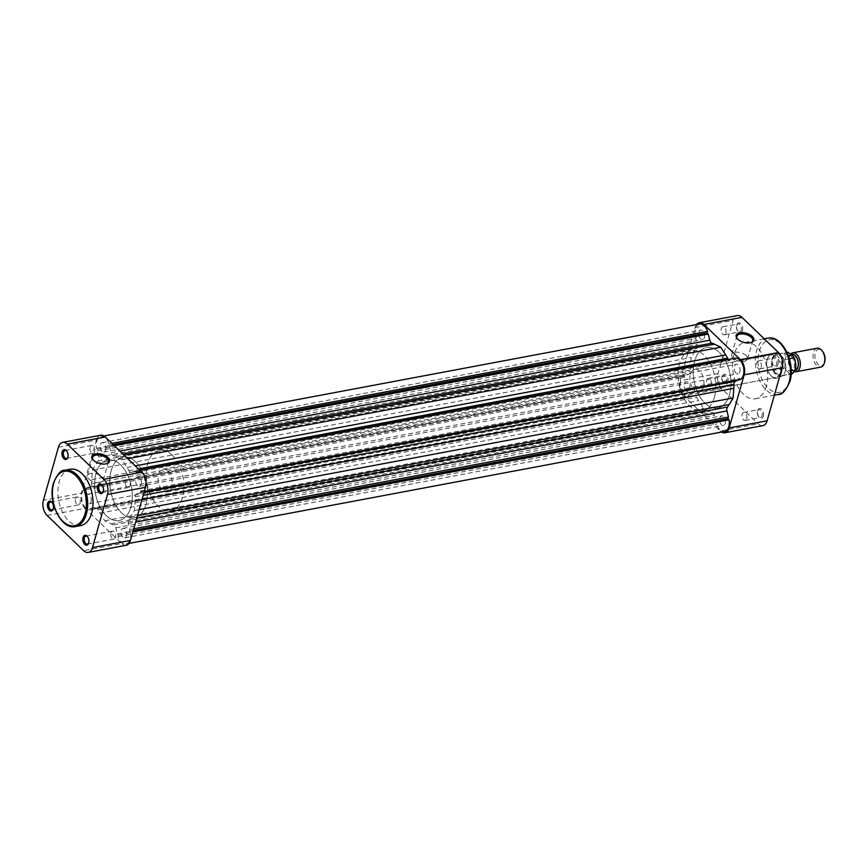<?xml version="1.0" encoding="UTF-8"?>
<svg xmlns="http://www.w3.org/2000/svg" width="868" height="868" viewBox="0 0 868 868"><rect width="100%" height="100%" fill="white"/><g stroke="black" fill="none" stroke-linecap="round" stroke-linejoin="round"><path stroke-width="0.65" stroke-dasharray="4.34 3.25" d="M53.328 508.605A4.036 2.398 -100.6 0 0 53.447 508.29A4.036 2.398 -100.6 0 0 53.49 508.149A4.036 2.398 -100.6 0 0 52.449 502.952A4.036 2.398 -100.6 0 0 52.221 502.691M88.764 542.75A4.036 2.398 -100.6 0 0 88.883 542.424A4.036 2.398 -100.6 0 0 88.927 542.294A4.036 2.398 -100.6 0 0 87.885 537.086A4.036 2.398 -100.6 0 0 87.657 536.836M103.357 491.212A4.036 2.398 -100.6 0 0 103.466 490.897A4.036 2.398 -100.6 0 0 103.509 490.756A4.036 2.398 -100.6 0 0 102.467 485.548A4.036 2.398 -100.6 0 0 102.24 485.299M67.91 457.078A4.036 2.398 -100.6 0 0 68.029 456.752A4.036 2.398 -100.6 0 0 68.073 456.622A4.036 2.398 -100.6 0 0 67.031 451.414A4.036 2.398 -100.6 0 0 66.803 451.165M93.223 459.975A8.235 4.242 15.8 0 0 93.494 460.322A8.235 4.242 15.8 0 0 94.015 460.875A8.235 4.242 15.8 0 0 106.146 463.903A8.235 4.242 15.8 0 0 106.558 463.74M88.851 479.114A8.235 4.242 15.8 0 0 97.249 482.51A8.235 4.242 15.8 0 0 103.281 480.134A8.235 4.242 15.8 0 0 101.86 476.662A8.235 4.242 15.8 0 0 93.462 473.266A8.235 4.242 15.8 0 0 87.44 475.642A8.235 4.242 15.8 0 0 88.851 479.114M90.088 447.215A4.036 2.398 79.4 0 1 91.628 445.447A4.036 2.398 79.4 0 1 94.2 447.335A4.036 2.398 79.4 0 1 94.666 451.62A4.036 2.398 79.4 0 1 93.115 453.389A4.036 2.398 79.4 0 1 90.554 451.501A4.036 2.398 79.4 0 1 90.088 447.215M125.524 481.349A4.036 2.398 79.4 0 1 127.064 479.581A4.036 2.398 79.4 0 1 129.636 481.469A4.036 2.398 79.4 0 1 130.102 485.765A4.036 2.398 79.4 0 1 128.562 487.523A4.036 2.398 79.4 0 1 125.99 485.635A4.036 2.398 79.4 0 1 125.524 481.349M110.941 532.887A4.036 2.398 79.4 0 1 112.482 531.118A4.036 2.398 79.4 0 1 115.053 533.006A4.036 2.398 79.4 0 1 115.52 537.292A4.036 2.398 79.4 0 1 113.979 539.061A4.036 2.398 79.4 0 1 111.408 537.173A4.036 2.398 79.4 0 1 110.941 532.887M75.505 498.742A4.036 2.398 79.4 0 1 77.046 496.984A4.036 2.398 79.4 0 1 79.617 498.872A4.036 2.398 79.4 0 1 80.084 503.158A4.036 2.398 79.4 0 1 78.532 504.916A4.036 2.398 79.4 0 1 75.972 503.039A4.036 2.398 79.4 0 1 75.505 498.742M70.156 469.23A28.655 17.045 -100.6 0 0 59.198 481.74A28.655 17.045 -100.6 0 0 62.518 512.174A28.655 17.045 -100.6 0 0 80.746 525.552M111.18 470.597A30.771 18.304 -100.6 0 0 114.739 503.266A30.771 18.304 -100.6 0 0 134.312 517.643A30.771 18.304 -100.6 0 0 146.074 504.21A30.771 18.304 -100.6 0 0 142.526 471.53A30.771 18.304 -100.6 0 0 122.952 457.154A30.771 18.304 -100.6 0 0 111.18 470.597M95.99 473.451A30.771 18.304 -100.6 0 0 99.549 506.12A30.771 18.304 -100.6 0 0 119.122 520.496A30.771 18.304 -100.6 0 0 130.884 507.064A30.771 18.304 -100.6 0 0 127.325 474.384A30.771 18.304 -100.6 0 0 107.751 460.007A30.771 18.304 -100.6 0 0 95.99 473.451A30.771 18.304 -100.6 0 0 99.549 506.12A30.771 18.304 -100.6 0 0 119.122 520.496A30.771 18.304 -100.6 0 0 130.884 507.064A30.771 18.304 -100.6 0 0 127.325 474.384A30.771 18.304 -100.6 0 0 107.751 460.007A30.771 18.304 -100.6 0 0 95.99 473.451M58.427 447.204L96.413 440.065L81.386 493.176L43.4 500.315M96.413 440.065A11.056 6.575 79.4 0 1 100.645 435.237M126.229 545.278A11.056 6.575 79.4 0 1 121.607 543.531L83.621 550.659M47.089 515.473L85.075 508.333L121.607 543.531M85.075 508.333A11.056 6.575 79.4 0 1 81.386 493.176M777.945 364.636A5.002 2.973 -100.6 0 0 776.339 357.844A5.002 2.973 -100.6 0 0 772.325 359.005A5.002 2.973 -100.6 0 0 772.27 359.178A5.002 2.973 -100.6 0 0 773.572 365.623A5.002 2.973 -100.6 0 0 777.945 364.636M772.064 359.851A4.036 2.398 79.4 0 1 772.097 359.71A4.036 2.398 79.4 0 1 773.605 358.083A4.036 2.398 79.4 0 1 776.176 359.97A4.036 2.398 79.4 0 1 776.643 364.256A4.036 2.398 79.4 0 1 775.091 366.025A4.036 2.398 79.4 0 1 773.106 365.048A4.036 2.398 79.4 0 1 772.064 359.851M742.509 330.502A5.002 2.973 -100.6 0 0 740.892 323.71A5.002 2.973 -100.6 0 0 736.889 324.871A5.002 2.973 -100.6 0 0 736.834 325.044A5.002 2.973 -100.6 0 0 738.125 331.478A5.002 2.973 -100.6 0 0 742.509 330.502M736.617 325.706A4.036 2.398 79.4 0 1 736.661 325.576A4.036 2.398 79.4 0 1 738.169 323.948A4.036 2.398 79.4 0 1 740.73 325.836A4.036 2.398 79.4 0 1 741.196 330.122A4.036 2.398 79.4 0 1 739.655 331.88A4.036 2.398 79.4 0 1 737.67 330.914A4.036 2.398 79.4 0 1 736.617 325.706M727.926 382.039A5.002 2.973 -100.6 0 0 726.31 375.236A5.002 2.973 -100.6 0 0 722.306 376.408A5.002 2.973 -100.6 0 0 722.252 376.571A5.002 2.973 -100.6 0 0 723.543 383.016A5.002 2.973 -100.6 0 0 727.926 382.039M722.035 377.244A4.036 2.398 79.4 0 1 722.078 377.103A4.036 2.398 79.4 0 1 723.587 375.475A4.036 2.398 79.4 0 1 726.147 377.363A4.036 2.398 79.4 0 1 726.614 381.649A4.036 2.398 79.4 0 1 725.073 383.417A4.036 2.398 79.4 0 1 723.087 382.452A4.036 2.398 79.4 0 1 722.035 377.244M763.363 416.173A5.002 2.973 -100.6 0 0 761.757 409.381A5.002 2.973 -100.6 0 0 757.742 410.542A5.002 2.973 -100.6 0 0 757.688 410.716A5.002 2.973 -100.6 0 0 758.99 417.15A5.002 2.973 -100.6 0 0 763.363 416.173M757.482 411.378A4.036 2.398 79.4 0 1 757.514 411.248A4.036 2.398 79.4 0 1 759.023 409.62A4.036 2.398 79.4 0 1 761.594 411.508A4.036 2.398 79.4 0 1 762.061 415.794A4.036 2.398 79.4 0 1 760.509 417.551A4.036 2.398 79.4 0 1 758.524 416.586A4.036 2.398 79.4 0 1 757.482 411.378M737.485 338.9A8.235 4.242 15.8 0 0 737.757 339.247A8.235 4.242 15.8 0 0 738.277 339.8A8.235 4.242 15.8 0 0 750.408 342.827A8.235 4.242 15.8 0 0 750.82 342.665M781.504 372.86A12.499 7.432 -100.6 0 0 777.478 355.88A12.499 7.432 -100.6 0 0 767.453 358.788A12.499 7.432 -100.6 0 0 767.323 359.211A12.499 7.432 -100.6 0 0 770.556 375.323A12.499 7.432 -100.6 0 0 781.504 372.86M767.106 359.884A11.544 6.868 79.4 0 1 767.225 359.493A11.544 6.868 79.4 0 1 771.522 354.838A11.544 6.868 79.4 0 1 778.856 360.231A11.544 6.868 79.4 0 1 780.191 372.481A11.544 6.868 79.4 0 1 775.786 377.526A11.544 6.868 79.4 0 1 770.09 374.748A11.544 6.868 79.4 0 1 767.106 359.884M746.122 355.587A8.235 4.242 15.8 0 0 737.724 352.191A8.235 4.242 15.8 0 0 731.691 354.567A8.235 4.242 15.8 0 0 733.113 358.039A8.235 4.242 15.8 0 0 741.511 361.435A8.235 4.242 15.8 0 0 747.532 359.059A8.235 4.242 15.8 0 0 746.122 355.587M761.29 367.142A4.036 2.398 -100.6 0 0 760.824 362.857A4.036 2.398 -100.6 0 0 758.252 360.969A4.036 2.398 -100.6 0 0 756.712 362.726A4.036 2.398 -100.6 0 0 757.178 367.023A4.036 2.398 -100.6 0 0 759.75 368.9A4.036 2.398 -100.6 0 0 761.29 367.142M725.854 333.008A4.036 2.398 -100.6 0 0 725.388 328.712A4.036 2.398 -100.6 0 0 722.816 326.824A4.036 2.398 -100.6 0 0 721.275 328.592A4.036 2.398 -100.6 0 0 721.742 332.878A4.036 2.398 -100.6 0 0 724.313 334.766A4.036 2.398 -100.6 0 0 725.854 333.008M711.272 384.535A4.036 2.398 -100.6 0 0 710.805 380.249A4.036 2.398 -100.6 0 0 708.234 378.361A4.036 2.398 -100.6 0 0 706.693 380.13A4.036 2.398 -100.6 0 0 707.16 384.416A4.036 2.398 -100.6 0 0 709.731 386.303A4.036 2.398 -100.6 0 0 711.272 384.535M746.708 418.68A4.036 2.398 -100.6 0 0 746.241 414.383A4.036 2.398 -100.6 0 0 743.67 412.495A4.036 2.398 -100.6 0 0 742.129 414.264A4.036 2.398 -100.6 0 0 742.596 418.55A4.036 2.398 -100.6 0 0 745.167 420.438A4.036 2.398 -100.6 0 0 746.708 418.68M766.346 386.26A28.655 17.045 79.4 0 1 755.388 398.77A28.655 17.045 79.4 0 1 737.16 385.381A28.655 17.045 79.4 0 1 733.851 354.958A28.655 17.045 79.4 0 1 744.809 342.448A28.655 17.045 79.4 0 1 763.037 355.826A28.655 17.045 79.4 0 1 766.346 386.26M714.364 397.403A30.771 18.304 79.4 0 1 702.603 410.846A30.771 18.304 79.4 0 1 683.029 396.47A30.771 18.304 79.4 0 1 679.47 363.79A30.771 18.304 79.4 0 1 691.232 350.357A30.771 18.304 79.4 0 1 710.805 364.734A30.771 18.304 79.4 0 1 714.364 397.403M729.554 394.549A30.771 18.304 79.4 0 1 717.793 407.993A30.771 18.304 79.4 0 1 698.219 393.616A30.771 18.304 79.4 0 1 694.66 360.936A30.771 18.304 79.4 0 1 706.433 347.504A30.771 18.304 79.4 0 1 726.006 361.88A30.771 18.304 79.4 0 1 729.554 394.549A30.771 18.304 -100.6 0 0 726.006 361.88A30.771 18.304 -100.6 0 0 706.433 347.504A30.771 18.304 -100.6 0 0 694.66 360.936A30.771 18.304 -100.6 0 0 698.219 393.616A30.771 18.304 -100.6 0 0 717.793 407.993A30.771 18.304 -100.6 0 0 729.554 394.549M690.375 374.303A11.544 6.868 79.4 0 1 694.791 369.258A11.544 6.868 79.4 0 1 702.125 374.651A11.544 6.868 79.4 0 1 703.46 386.9A11.544 6.868 79.4 0 1 699.044 391.945A11.544 6.868 79.4 0 1 691.709 386.553A11.544 6.868 79.4 0 1 690.375 374.303M762.885 425.635A11.056 6.575 79.4 0 1 758.263 423.877L720.277 431.016L683.756 395.83L721.742 388.69L758.263 423.877M721.742 388.69A11.056 6.575 79.4 0 1 718.053 373.533L733.08 320.411A11.056 6.575 79.4 0 1 737.312 315.583M696.505 324.589A11.056 6.575 -100.6 0 0 695.094 327.551L680.056 380.672A11.056 6.575 -100.6 0 0 683.756 395.83M720.277 431.016A11.056 6.575 -100.6 0 0 721.601 432.047M824.6 362.271A8.268 4.915 79.4 0 1 818.068 364.289A8.268 4.915 79.4 0 1 815.302 352.95A8.268 4.915 79.4 0 1 821.92 350.65A8.268 4.915 79.4 0 1 822.549 351.334M817.157 348.22A9.613 5.718 -100.6 0 0 813.045 355.435A9.613 5.718 -100.6 0 0 816.69 365.602A9.613 5.718 -100.6 0 0 820.705 367.121M791.29 354.513A8.268 4.915 -100.6 0 0 788.795 357.67A8.268 4.915 -100.6 0 0 790.856 368.607A8.268 4.915 -100.6 0 0 791.475 369.291A8.268 4.915 -100.6 0 0 794.958 370.593M794.426 371.58A9.613 5.718 79.4 0 1 792.224 370.202A9.613 5.718 79.4 0 1 791.507 369.41A9.613 5.718 79.4 0 1 789.11 356.694A9.613 5.718 79.4 0 1 790.683 353.927M167.795 471.031A11.544 6.868 79.4 0 1 172.168 483.226A11.544 6.868 79.4 0 1 167.231 491.885A11.544 6.868 79.4 0 1 162.403 490.062A11.544 6.868 79.4 0 1 158.03 477.867A11.544 6.868 79.4 0 1 162.967 469.208A11.544 6.868 79.4 0 1 167.795 471.031M781.287 355.739A11.544 6.868 79.4 0 1 782.144 356.683A11.544 6.868 79.4 0 1 785.019 371.949A11.544 6.868 79.4 0 1 780.723 376.593A11.544 6.868 79.4 0 1 775.894 374.77A11.544 6.868 79.4 0 1 771.522 362.574A11.544 6.868 79.4 0 1 776.459 353.916A11.544 6.868 79.4 0 1 781.287 355.739M135.809 462.026A30.771 18.304 79.4 0 1 147.484 494.543A30.771 18.304 79.4 0 1 134.312 517.643A30.771 18.304 79.4 0 1 121.455 512.771A30.771 18.304 79.4 0 1 109.78 480.254A30.771 18.304 79.4 0 1 122.952 457.154A30.771 18.304 79.4 0 1 135.809 462.026M172.276 455.179A30.771 18.304 79.4 0 1 183.951 487.686A30.771 18.304 79.4 0 1 170.779 510.785A30.771 18.304 79.4 0 1 157.922 505.914A30.771 18.304 79.4 0 1 146.247 473.407A30.771 18.304 79.4 0 1 159.419 450.297A30.771 18.304 79.4 0 1 172.276 455.179M789.435 358.896L784.151 359.884L778.357 354.307A11.056 6.575 79.4 0 1 781.547 356.064A11.056 6.575 79.4 0 1 782.383 356.976A11.056 6.575 79.4 0 1 784.151 359.884A11.056 6.575 79.4 0 1 785.128 371.591A11.056 6.575 79.4 0 1 781.016 376.05A11.056 6.575 79.4 0 1 779.572 376.061A11.056 6.575 79.4 0 1 776.393 374.303A11.056 6.575 79.4 0 1 773.789 370.484L779.572 376.061L789.457 374.206A11.056 6.575 -100.6 0 0 790.889 374.195A11.056 6.575 -100.6 0 0 791.117 374.141L781.016 376.05M791.464 356.607A7.986 4.752 79.4 0 1 794.491 365.037A7.986 4.752 79.4 0 1 791.084 371.027A7.986 4.752 79.4 0 1 787.743 369.768A7.986 4.752 79.4 0 1 784.715 361.327A7.986 4.752 79.4 0 1 788.133 355.337A7.986 4.752 79.4 0 1 791.464 356.607M795.099 370.267A7.986 4.752 79.4 0 1 794.882 370.31A7.986 4.752 79.4 0 1 791.54 369.052A7.986 4.752 79.4 0 1 788.513 360.621A7.986 4.752 79.4 0 1 791.931 354.621M783.663 368.618L773.789 370.484A11.056 6.575 79.4 0 1 776.925 354.318L787.037 352.419A11.056 6.575 -100.6 0 0 786.799 352.451A11.056 6.575 -100.6 0 0 783.663 368.618L788.676 372.578L789.457 374.206M776.925 354.318A11.056 6.575 79.4 0 1 778.357 354.307L787.146 352.658M739.872 371.667A4.807 2.864 -100.6 0 0 739.319 366.556A4.807 2.864 -100.6 0 0 736.259 364.31A4.807 2.864 -100.6 0 0 734.415 366.415A4.807 2.864 -100.6 0 0 734.968 371.515A4.807 2.864 -100.6 0 0 738.028 373.761A4.807 2.864 -100.6 0 0 739.872 371.667M141.191 484.17A4.807 2.864 -100.6 0 0 140.638 479.071A4.807 2.864 -100.6 0 0 137.578 476.825A4.807 2.864 -100.6 0 0 135.744 478.919A4.807 2.864 -100.6 0 0 136.298 484.029A4.807 2.864 -100.6 0 0 139.357 486.275A4.807 2.864 -100.6 0 0 141.191 484.17M704.404 337.5A4.807 2.864 -100.6 0 0 703.85 332.39A4.807 2.864 -100.6 0 0 700.791 330.144A4.807 2.864 -100.6 0 0 698.946 332.249A4.807 2.864 -100.6 0 0 699.5 337.359A4.807 2.864 -100.6 0 0 702.559 339.605A4.807 2.864 -100.6 0 0 704.404 337.5M105.722 450.004A4.807 2.864 -100.6 0 0 105.169 444.904A4.807 2.864 -100.6 0 0 102.109 442.658A4.807 2.864 -100.6 0 0 100.276 444.752A4.807 2.864 -100.6 0 0 100.829 449.863A4.807 2.864 -100.6 0 0 103.889 452.109A4.807 2.864 -100.6 0 0 105.722 450.004M689.81 389.081A4.807 2.864 -100.6 0 0 689.246 383.971A4.807 2.864 -100.6 0 0 686.197 381.725A4.807 2.864 -100.6 0 0 684.353 383.83A4.807 2.864 -100.6 0 0 684.906 388.929A4.807 2.864 -100.6 0 0 687.966 391.175A4.807 2.864 -100.6 0 0 689.81 389.081M91.129 501.585A4.807 2.864 -100.6 0 0 90.576 496.485A4.807 2.864 -100.6 0 0 87.516 494.239A4.807 2.864 -100.6 0 0 85.682 496.333A4.807 2.864 -100.6 0 0 86.236 501.444A4.807 2.864 -100.6 0 0 89.295 503.69A4.807 2.864 -100.6 0 0 91.129 501.585M725.279 423.248A4.807 2.864 -100.6 0 0 724.715 418.137A4.807 2.864 -100.6 0 0 721.666 415.891A4.807 2.864 -100.6 0 0 719.822 417.996A4.807 2.864 -100.6 0 0 720.375 423.096A4.807 2.864 -100.6 0 0 723.435 425.342A4.807 2.864 -100.6 0 0 725.279 423.248M126.598 535.751A4.807 2.864 -100.6 0 0 126.044 530.641A4.807 2.864 -100.6 0 0 122.985 528.395A4.807 2.864 -100.6 0 0 121.151 530.5A4.807 2.864 -100.6 0 0 121.704 535.61A4.807 2.864 -100.6 0 0 124.764 537.856A4.807 2.864 -100.6 0 0 126.598 535.751M130.406 532.279L129.31 531.238L129.788 529.556L128.312 523.458A3.852 2.289 79.4 0 1 128.822 519.531A35.577 21.168 -100.6 0 0 130.525 517.035L134.431 510.471L135.115 500.825A35.577 21.168 -100.6 0 0 135.256 496.811A3.852 2.289 79.4 0 1 136.699 493.784L140.258 492.547L140.735 490.865L141.831 491.917A11.056 6.575 -100.6 0 0 144.739 487.588A11.056 6.575 -100.6 0 0 143.535 476.011A11.056 6.575 -100.6 0 0 136.645 470.64L136.2 472.225L135.039 471.118L131.48 472.355A3.852 2.289 79.4 0 1 131.285 472.409A3.852 2.289 79.4 0 1 128.909 470.738A35.577 21.168 -100.6 0 0 126.988 467.429L122.073 459.725L115.835 456.687A35.577 21.168 -100.6 0 0 113.274 455.678A3.852 2.289 79.4 0 1 111.082 452.705L109.596 446.608L108.446 445.49L108.891 443.906A11.056 6.575 -100.6 0 0 100.959 436.517A11.056 6.575 -100.6 0 0 96.467 448.224L97.563 449.277L97.086 450.959L98.572 457.056A3.852 2.289 79.4 0 1 98.572 459.91A3.852 2.289 79.4 0 1 98.051 460.973A35.577 21.168 -100.6 0 0 96.348 463.469L92.442 470.033L91.758 479.689A35.577 21.168 -100.6 0 0 91.628 483.704A3.852 2.289 79.4 0 1 91.444 485.093A3.852 2.289 79.4 0 1 90.174 486.72L86.616 487.957L86.138 489.639L85.042 488.586A11.056 6.575 -100.6 0 0 82.145 501.14A11.056 6.575 -100.6 0 0 90.229 509.863L90.673 508.279L91.834 509.397L95.393 508.16A3.852 2.289 79.4 0 1 95.588 508.106A3.852 2.289 79.4 0 1 97.975 509.776A35.577 21.168 -100.6 0 0 99.885 513.075L104.8 520.778L111.039 523.816A35.577 21.168 -100.6 0 0 113.6 524.825A3.852 2.289 79.4 0 1 115.791 527.809L117.278 533.907L118.428 535.014L117.983 536.598A11.056 6.575 -100.6 0 0 125.914 543.997A11.056 6.575 -100.6 0 0 130.146 539.169A11.056 6.575 -100.6 0 0 130.406 532.279L132.902 531.813M699.63 324.003A11.056 6.575 -100.6 0 0 695.149 335.721L696.234 336.762L695.756 338.444L697.243 344.542A3.852 2.289 79.4 0 1 697.243 347.406A3.852 2.289 79.4 0 1 696.733 348.469A35.577 21.168 -100.6 0 0 695.018 350.965L691.123 357.529L690.429 367.175A35.577 21.168 -100.6 0 0 690.299 371.189A3.852 2.289 79.4 0 1 690.125 372.589A3.852 2.289 79.4 0 1 688.845 374.216L685.286 375.453L684.809 377.135L683.724 376.083A11.056 6.575 -100.6 0 0 680.827 388.625A11.056 6.575 -100.6 0 0 688.899 397.36L689.355 395.775L690.505 396.882L694.064 395.645A3.852 2.289 79.4 0 1 694.259 395.591A3.852 2.289 79.4 0 1 696.646 397.262A35.577 21.168 -100.6 0 0 698.556 400.571L703.471 408.275L709.709 411.313A35.577 21.168 -100.6 0 0 712.27 412.322A3.852 2.289 79.4 0 1 714.462 415.295L715.948 421.392L717.109 422.51L716.664 424.094A11.056 6.575 -100.6 0 0 724.596 431.483M136.645 470.64L139.629 470.087M735.326 358.137L734.87 359.721L733.72 358.603L730.162 359.84A3.852 2.289 79.4 0 1 729.955 359.894A3.852 2.289 79.4 0 1 728.502 359.417M739.037 379.685L739.417 378.361L740.502 379.414M134.431 510.471L139.195 509.581M140.258 492.547L144.218 491.809M140.735 490.865L739.417 378.361M141.831 491.917L144.327 491.451M136.2 472.225L734.87 359.721M135.039 471.118L733.72 358.603M122.073 459.725L127.77 458.662M109.596 446.608L114.337 445.718M108.446 445.49L113.176 444.6M108.891 443.906L111.874 443.342M96.467 448.224L695.149 335.721M97.563 449.277L696.234 336.762M97.086 450.959L695.756 338.444M92.442 470.033L691.123 357.529M86.616 487.957L685.286 375.453M86.138 489.639L684.809 377.135M85.042 488.586L683.724 376.083M90.229 509.863L688.899 397.36M90.673 508.279L689.355 395.775M91.834 509.397L690.505 396.882M104.8 520.778L703.471 408.275M117.278 533.907L715.948 421.392M118.428 535.014L717.109 422.51M117.983 536.598L716.664 424.094M129.31 531.238L133.271 530.489M129.788 529.556L133.748 528.807M75.429 526.561A28.655 17.045 79.4 0 1 57.201 513.172A28.655 17.045 79.4 0 1 53.881 482.738A28.655 17.045 79.4 0 1 64.84 470.228M789.565 380.64A26.734 15.906 79.4 0 1 768.169 388.083A26.734 15.906 79.4 0 1 759.25 351.442A26.734 15.906 79.4 0 1 780.647 343.999A26.734 15.906 79.4 0 1 789.565 380.64M767.594 338.162A28.655 17.045 -100.6 0 0 756.646 350.672A28.655 17.045 -100.6 0 0 759.956 381.106A28.655 17.045 -100.6 0 0 778.184 394.484M695.094 327.551L733.08 320.411M718.053 373.533L680.056 380.672M785.963 369.963A10.101 6.011 79.4 0 1 783.88 357.67A10.101 6.011 79.4 0 1 790.531 353.786M793.254 356.401A10.101 6.011 79.4 0 1 795.327 368.694A10.101 6.011 79.4 0 1 788.676 372.578M90.174 486.72L688.845 374.216M98.051 460.973L696.733 348.469M128.312 523.458L135.658 522.069M128.822 519.531L136.797 518.033M130.525 517.035L137.448 515.733M135.115 500.825L142.037 499.523M135.256 496.811L143.231 495.313M136.699 493.784L144.055 492.406M131.48 472.355L730.162 359.84M128.909 470.738L138.446 468.937M126.988 467.429L135.267 465.877M115.835 456.687L124.113 455.136M113.274 455.678L122.822 453.888M111.082 452.705L119.871 451.045M98.572 457.056L697.243 344.542M96.348 463.469L695.018 350.965M91.758 479.689L690.429 367.175M91.628 483.704L690.299 371.189M95.393 508.16L694.064 395.645M97.975 509.776L696.646 397.262M99.885 513.075L698.556 400.571M111.039 523.816L709.709 411.313M113.6 524.825L712.27 412.322M115.791 527.809L714.462 415.295M52.449 502.952L51.982 502.377M87.885 537.086L87.418 536.522M102.467 485.548L102.001 484.984M67.031 451.414L66.565 450.85M106.146 463.903L107.024 463.61M103.281 480.134L108.435 461.895M91.628 445.447L65.035 450.449M127.064 479.581L100.471 484.583M112.482 531.118L85.889 536.12M77.046 496.984L50.453 501.975M170.779 510.785L702.603 410.846M159.419 450.297L691.232 350.357M78.532 504.916L51.95 509.917M113.979 539.061L87.386 544.052M128.562 487.523L101.968 492.525M93.115 453.389L66.532 458.38M87.44 475.642L92.594 457.414M93.494 460.322L92.898 459.606M68.029 456.752L67.802 457.458M103.466 490.897L103.249 491.592M88.883 542.424L88.666 543.129M53.447 508.29L53.219 508.995M772.097 359.71L772.325 359.005M736.661 325.576L736.889 324.871M722.078 377.103L722.306 376.408M757.514 411.248L757.742 410.542M737.757 339.247L737.16 338.531M767.225 359.493L767.453 358.788M731.691 354.567L736.856 336.339M758.252 360.969L773.605 358.083M722.816 326.824L738.169 323.948M708.234 378.361L723.587 375.475M743.67 412.495L759.023 409.62M755.388 398.77L774.365 395.211M694.791 369.258L771.522 354.838M699.044 391.945L775.786 377.526M744.809 342.448L764.209 338.791M745.167 420.438L760.509 417.551M709.731 386.303L725.073 383.417M724.313 334.766L739.655 331.88M759.75 368.9L775.091 366.025M747.532 359.059L752.697 340.82M770.09 374.748L770.556 375.323M750.408 342.827L751.287 342.534M758.524 416.586L758.99 417.15M723.087 382.452L723.543 383.016M737.67 330.914L738.125 331.478M773.106 365.048L773.572 365.623M167.231 491.885L780.723 376.593M791.084 371.027L794.882 370.31M788.133 355.337L791.486 354.708M162.967 469.208L776.459 353.916M790.856 368.607L791.507 369.41M788.795 357.67L789.11 356.694M137.578 476.825L736.259 364.31M102.109 442.658L700.791 330.144M87.516 494.239L686.197 381.725M122.985 528.395L721.666 415.891M131.285 472.409L729.955 359.894M100.959 436.517L103.954 435.953M95.588 508.106L694.259 395.591M125.914 543.997L129.05 543.411M124.764 537.856L723.435 425.342M89.295 503.69L687.966 391.175M103.889 452.109L702.559 339.605M139.357 486.275L738.028 373.761"/><path stroke-width="1.3" d="M47.61 503.364A5.002 2.973 79.4 0 1 51.982 502.377A5.002 2.973 79.4 0 1 53.273 508.822A5.002 2.973 79.4 0 1 53.219 508.995A5.002 2.973 79.4 0 1 49.216 510.156A5.002 2.973 79.4 0 1 47.61 503.364M52.221 502.691A4.036 2.398 -100.6 0 0 50.453 501.975A4.036 2.398 -100.6 0 0 48.912 503.744A4.036 2.398 -100.6 0 0 49.378 508.03A4.036 2.398 -100.6 0 0 51.95 509.917A4.036 2.398 -100.6 0 0 53.328 508.605M83.046 537.498A5.002 2.973 79.4 0 1 87.418 536.522A5.002 2.973 79.4 0 1 88.71 542.956A5.002 2.973 79.4 0 1 88.666 543.129A5.002 2.973 79.4 0 1 84.652 544.29A5.002 2.973 79.4 0 1 83.046 537.498M87.657 536.836A4.036 2.398 -100.6 0 0 85.889 536.12A4.036 2.398 -100.6 0 0 84.348 537.878A4.036 2.398 -100.6 0 0 84.814 542.164A4.036 2.398 -100.6 0 0 87.386 544.052A4.036 2.398 -100.6 0 0 88.764 542.75M97.628 485.961A5.002 2.973 79.4 0 1 102.001 484.984A5.002 2.973 79.4 0 1 103.292 491.429A5.002 2.973 79.4 0 1 103.249 491.592A5.002 2.973 79.4 0 1 99.234 492.764A5.002 2.973 79.4 0 1 97.628 485.961M102.24 485.299A4.036 2.398 -100.6 0 0 100.471 484.583A4.036 2.398 -100.6 0 0 98.93 486.351A4.036 2.398 -100.6 0 0 99.397 490.637A4.036 2.398 -100.6 0 0 101.968 492.525A4.036 2.398 -100.6 0 0 103.357 491.212M62.192 451.827A5.002 2.973 79.4 0 1 66.565 450.85A5.002 2.973 79.4 0 1 67.856 457.284A5.002 2.973 79.4 0 1 67.802 457.458A5.002 2.973 79.4 0 1 63.798 458.619A5.002 2.973 79.4 0 1 62.192 451.827M66.803 451.165A4.036 2.398 -100.6 0 0 65.035 450.449A4.036 2.398 -100.6 0 0 63.494 452.206A4.036 2.398 -100.6 0 0 63.961 456.492A4.036 2.398 -100.6 0 0 66.532 458.38A4.036 2.398 -100.6 0 0 67.91 457.078M108.001 457.49A9.19 4.741 -164.2 0 1 107.024 463.61A9.19 4.741 -164.2 0 1 93.473 460.224A9.19 4.741 -164.2 0 1 92.898 459.606A9.19 4.741 -164.2 0 1 95.979 453.769A9.19 4.741 -164.2 0 1 108.001 457.49M106.558 463.74A8.235 4.242 15.8 0 0 108.435 461.895A8.235 4.242 15.8 0 0 107.024 458.434A8.235 4.242 15.8 0 0 98.627 455.027A8.235 4.242 15.8 0 0 92.594 457.414A8.235 4.242 15.8 0 0 93.223 459.975M75.429 526.561L80.746 525.552A28.655 17.045 -100.6 0 0 91.693 513.042A28.655 17.045 -100.6 0 0 88.384 482.619A28.655 17.045 -100.6 0 0 70.156 469.23L64.84 470.228A28.655 17.045 79.4 0 1 83.068 483.617A28.655 17.045 79.4 0 1 86.377 514.04A28.655 17.045 79.4 0 1 75.429 526.561C61.346 530.207 47.49 501.52 53.501 483.009C57.472 473.906 61.259 469.653 64.84 470.228M103.813 479.31L67.281 444.123A11.056 6.575 -100.6 0 0 62.659 442.365A11.056 6.575 -100.6 0 0 58.427 447.204L43.4 500.315A11.056 6.575 -100.6 0 0 47.089 515.473L83.621 550.659A11.056 6.575 -100.6 0 0 88.243 552.417A11.056 6.575 -100.6 0 0 92.475 547.589L107.502 494.467A11.056 6.575 -100.6 0 0 103.813 479.31L141.799 472.17A11.056 6.575 79.4 0 1 145.488 487.328L130.46 540.449A11.056 6.575 79.4 0 1 126.229 545.278L88.243 552.417M62.659 442.365L100.645 435.237A11.056 6.575 79.4 0 1 105.267 436.984L141.799 472.17M737.735 339.149A9.19 4.741 -164.2 0 1 737.16 338.531A9.19 4.741 -164.2 0 1 740.241 332.694A9.19 4.741 -164.2 0 1 752.263 336.415A9.19 4.741 -164.2 0 1 751.287 342.534A9.19 4.741 -164.2 0 1 737.735 339.149M750.82 342.665A8.235 4.242 15.8 0 0 752.697 340.82A8.235 4.242 15.8 0 0 751.276 337.359A8.235 4.242 15.8 0 0 742.878 333.952A8.235 4.242 15.8 0 0 736.856 336.339A8.235 4.242 15.8 0 0 737.485 338.9M744.158 374.824A11.056 6.575 -100.6 0 0 740.469 359.667L703.948 324.469A11.056 6.575 -100.6 0 0 699.315 322.722L737.312 315.583A11.056 6.575 79.4 0 1 741.934 317.341L778.455 352.527A11.056 6.575 79.4 0 1 782.144 367.685L744.158 374.824L729.131 427.935L767.117 420.796L782.144 367.685M767.117 420.796A11.056 6.575 79.4 0 1 762.885 425.635L724.899 432.763A11.056 6.575 -100.6 0 0 729.131 427.935M699.315 322.722A11.056 6.575 -100.6 0 0 696.505 324.589M721.601 432.047A11.056 6.575 -100.6 0 0 724.899 432.763M821.898 350.531L822.549 351.334A8.268 4.915 79.4 0 1 824.6 362.271L824.285 363.247A9.613 5.718 -100.6 0 0 821.898 350.531A9.613 5.718 -100.6 0 0 821.171 349.739A9.613 5.718 -100.6 0 0 817.157 348.22L792.69 352.82A9.613 5.718 79.4 0 1 796.715 354.339A9.613 5.718 79.4 0 1 800.361 364.506A9.613 5.718 79.4 0 1 796.249 371.721A9.613 5.718 79.4 0 1 794.426 371.58M796.249 371.721L820.705 367.121A9.613 5.718 -100.6 0 0 824.285 363.247M794.958 370.593A8.268 4.915 -100.6 0 0 798.473 364.376A8.268 4.915 -100.6 0 0 795.338 355.652A8.268 4.915 -100.6 0 0 791.29 354.513M791.486 354.708L791.931 354.621A7.986 4.752 79.4 0 1 795.262 355.891A7.986 4.752 79.4 0 1 798.3 364.137A7.986 4.752 79.4 0 1 795.099 370.267M791.117 374.141A11.056 6.575 -100.6 0 0 794.025 358.028L793.254 356.401L788.242 352.451A11.056 6.575 -100.6 0 0 787.037 352.419M786.799 352.451L788.502 352.451L787.146 352.658M790.889 374.195C796.108 371.84 797.193 366.274 794.155 357.475L789.435 358.896M790.683 353.927A9.613 5.718 79.4 0 1 792.69 352.82M129.05 543.411L724.596 431.483A11.056 6.575 -100.6 0 0 728.816 426.655A11.056 6.575 -100.6 0 0 729.077 419.776L727.992 418.723L728.469 417.041L726.983 410.944A3.852 2.289 79.4 0 1 727.492 407.027A35.577 21.168 -100.6 0 0 729.207 404.531L733.102 397.967L733.796 388.311A35.577 21.168 -100.6 0 0 733.927 384.296A3.852 2.289 79.4 0 1 735.38 381.28L739.037 379.685M132.902 531.813L729.077 419.776M144.327 491.451L740.502 379.414A11.056 6.575 -100.6 0 0 743.409 375.084A11.056 6.575 -100.6 0 0 742.216 363.497A11.056 6.575 -100.6 0 0 735.326 358.137L139.629 470.087M728.502 359.417A3.852 2.289 79.4 0 1 727.579 358.224A35.577 21.168 -100.6 0 0 725.67 354.925L720.755 347.222L714.516 344.184A35.577 21.168 -100.6 0 0 711.955 343.175A3.852 2.289 79.4 0 1 709.753 340.191L708.277 334.093L707.116 332.986L707.561 331.402A11.056 6.575 -100.6 0 0 699.63 324.003L103.954 435.953M139.195 509.581L733.102 397.967M144.218 491.809L738.939 380.043M127.77 458.662L720.755 347.222M114.337 445.718L708.277 334.093M113.176 444.6L707.116 332.986M111.874 443.342L707.561 331.402M133.271 530.489L727.992 418.723M133.748 528.807L728.469 417.041M53.675 483.411A27.7 16.47 -100.6 0 0 62.908 521.364A27.7 16.47 -100.6 0 0 85.075 513.661A27.7 16.47 -100.6 0 0 75.831 475.697A27.7 16.47 -100.6 0 0 53.675 483.411M145.488 487.328L107.502 494.467M92.475 547.589L130.46 540.449M105.267 436.984L67.281 444.123M767.594 338.162C782.328 334.625 795.793 363.03 789.902 381.443C785.909 390.643 782.003 394.983 778.184 394.484A28.655 17.045 -100.6 0 0 789.142 381.974A28.655 17.045 -100.6 0 0 785.822 351.551A28.655 17.045 -100.6 0 0 767.594 338.162L764.209 338.791M740.469 359.667L778.455 352.527M741.934 317.341L703.948 324.469M135.658 522.069L726.983 410.944M136.797 518.033L727.492 407.027M137.448 515.733L729.207 404.531M142.037 499.523L733.796 388.311M143.231 495.313L733.927 384.296M144.055 492.406L735.38 381.28M138.446 468.937L727.579 358.224M135.267 465.877L725.67 354.925M124.113 455.136L714.516 344.184M122.822 453.888L711.955 343.175M119.871 451.045L709.753 340.191M774.365 395.211L778.184 394.484"/></g></svg>
